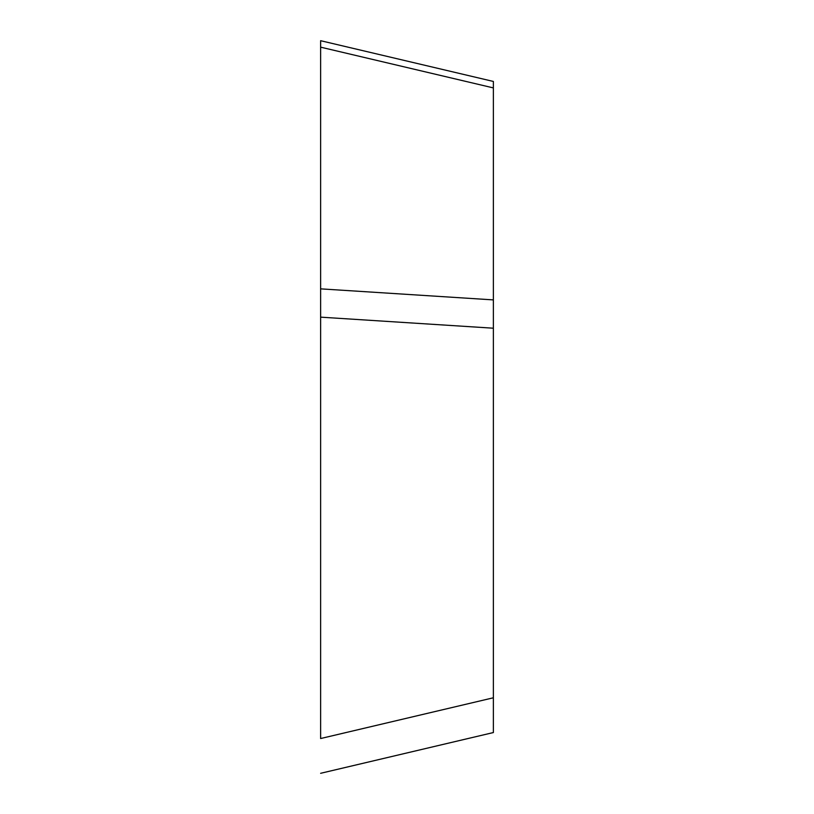 <?xml version="1.0" encoding="UTF-8"?>
<svg xmlns="http://www.w3.org/2000/svg" width="814" height="814" viewBox="0 0 814 814"><rect width="100%" height="100%" fill="white"/><g stroke="black" fill="none" stroke-linecap="round" stroke-linejoin="round"><path stroke-width="1.22" d="M320.624 773.3L493.376 732.549L493.376 87.912L320.624 47.161L320.624 288.858L320.624 40.7L493.376 81.451L493.376 87.912L493.376 81.451M493.376 328.205L493.376 311.263L493.376 328.205L320.624 317.155L320.624 738.532L320.624 288.858L493.376 299.898M493.376 697.781L320.624 738.532"/></g></svg>
